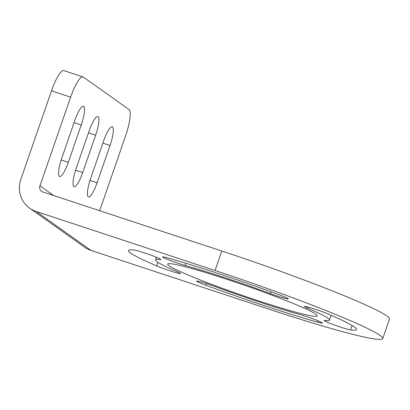 <?xml version="1.0" encoding="UTF-8"?>
<svg xmlns="http://www.w3.org/2000/svg" width="410" height="410" viewBox="0 0 410 410"><rect width="100%" height="100%" fill="white"/><g stroke="black" fill="none" stroke-linecap="round" stroke-linejoin="round"><path stroke-width="0.61" d="M53.623 195.514L39.954 185.802A4.946 4.817 -54.6 0 0 42.922 191.982L221.8 251.028A148.44 9.666 19.1 0 1 389.5 319.088L382.755 338.573A148.44 9.666 19.1 0 1 269.913 309.483L91.035 250.433L36.177 211.468L215.055 270.513A148.44 9.666 19.1 0 1 382.755 338.573M99.676 210.714L125.506 136.12A24.738 5.371 108.3 0 0 129.012 109.547L83.302 77.07A24.738 5.371 108.3 0 0 82.974 76.906L63.822 70.581A24.738 5.371 -71.7 0 0 51.496 90.83L20.797 179.477A25.61 24.943 -54.6 0 0 29.704 208.193L84.562 247.163A25.61 24.943 -54.6 0 0 91.035 250.433M82.974 76.906A24.738 5.371 108.3 0 0 70.648 97.155L39.954 185.802M74.825 120.463A17.317 3.762 -71.7 0 1 83.45 106.292A17.317 3.762 -71.7 0 1 81.221 125.009L68.296 162.339A17.317 3.762 -71.7 0 1 59.67 176.51A17.317 3.762 -71.7 0 1 61.9 157.788L74.825 120.463M110.023 145.468L97.098 182.793A17.317 3.762 -71.7 0 1 88.468 196.969A17.317 3.762 -71.7 0 1 90.697 178.248L103.622 140.922A17.317 3.762 -71.7 0 1 112.253 126.751A17.317 3.762 -71.7 0 1 110.023 145.468L102.869 143.105M89.221 130.693A17.317 3.762 -71.7 0 1 97.852 116.522A17.317 3.762 -71.7 0 1 95.622 135.238L82.697 172.564A17.317 3.762 -71.7 0 1 74.072 186.74A17.317 3.762 -71.7 0 1 76.296 168.018L89.221 130.693M29.704 208.193A25.61 24.943 -54.6 0 0 36.177 211.468M156.717 265.926A120.735 7.862 19.1 0 1 128.397 250.495A120.735 7.862 19.1 0 1 134.408 250.079A14.35 0.933 19.1 0 1 149.609 254.666A14.35 0.933 19.1 0 1 160.812 259.52A14.35 0.933 19.1 0 1 160.1 259.571A92.035 5.996 19.1 0 0 155.513 259.884A92.035 5.996 19.1 0 0 177.105 271.651A14.35 0.933 19.1 0 1 180.472 273.485A14.35 0.933 19.1 0 1 171.549 271.317A14.35 0.933 19.1 0 1 156.717 265.926L157.952 262.364M185.1 265.454A92.035 5.996 19.1 0 1 270.41 293.616A14.35 0.933 19.1 0 0 288.327 298.88A14.35 0.933 19.1 0 0 279.118 294.744A120.735 7.862 19.1 0 0 167.208 257.803A14.35 0.933 19.1 0 0 162.596 256.932A14.35 0.933 19.1 0 0 170.422 260.55A14.35 0.933 19.1 0 0 185.1 265.454L185.858 263.261M299.864 314.542A92.035 5.996 19.1 0 1 214.553 286.38A14.35 0.933 19.1 0 0 196.641 281.122A14.35 0.933 19.1 0 0 205.846 285.252A120.735 7.862 19.1 0 0 317.76 322.193A14.35 0.933 19.1 0 0 322.373 323.065A14.35 0.933 19.1 0 0 314.547 319.446A14.35 0.933 19.1 0 0 299.864 314.542M328.251 314.07A120.735 7.862 19.1 0 1 356.567 329.507A120.735 7.862 19.1 0 1 350.555 329.917A14.35 0.933 19.1 0 1 335.354 325.335A14.35 0.933 19.1 0 1 324.151 320.476A14.35 0.933 19.1 0 1 324.869 320.425A92.035 5.996 19.1 0 0 329.45 320.113A92.035 5.996 19.1 0 0 307.864 308.346A14.35 0.933 19.1 0 1 304.497 306.511A14.35 0.933 19.1 0 1 313.419 308.679A14.35 0.933 19.1 0 1 328.251 314.07M227.852 279.605A79.171 5.156 19.1 0 1 317.294 315.905A79.171 5.156 19.1 0 1 257.111 300.392A79.171 5.156 19.1 0 1 167.675 264.091A79.171 5.156 19.1 0 1 227.852 279.605M221.8 251.028L215.055 270.513M51.496 90.83L70.648 97.155M160.279 259.043L160.1 259.571M271.046 291.787L270.41 293.616M206.43 283.566L205.846 285.252M318.211 320.892L317.76 322.193M352.098 325.463L350.555 329.917M308.274 307.151L307.864 308.346M74.067 122.646L81.221 125.009M61.172 159.987L68.296 162.339M89.974 180.446L97.098 182.793M88.468 132.876L95.622 135.238M75.573 170.217L82.697 172.564M156.425 257.26L155.513 259.884M331.116 315.305L329.45 320.113"/></g></svg>
